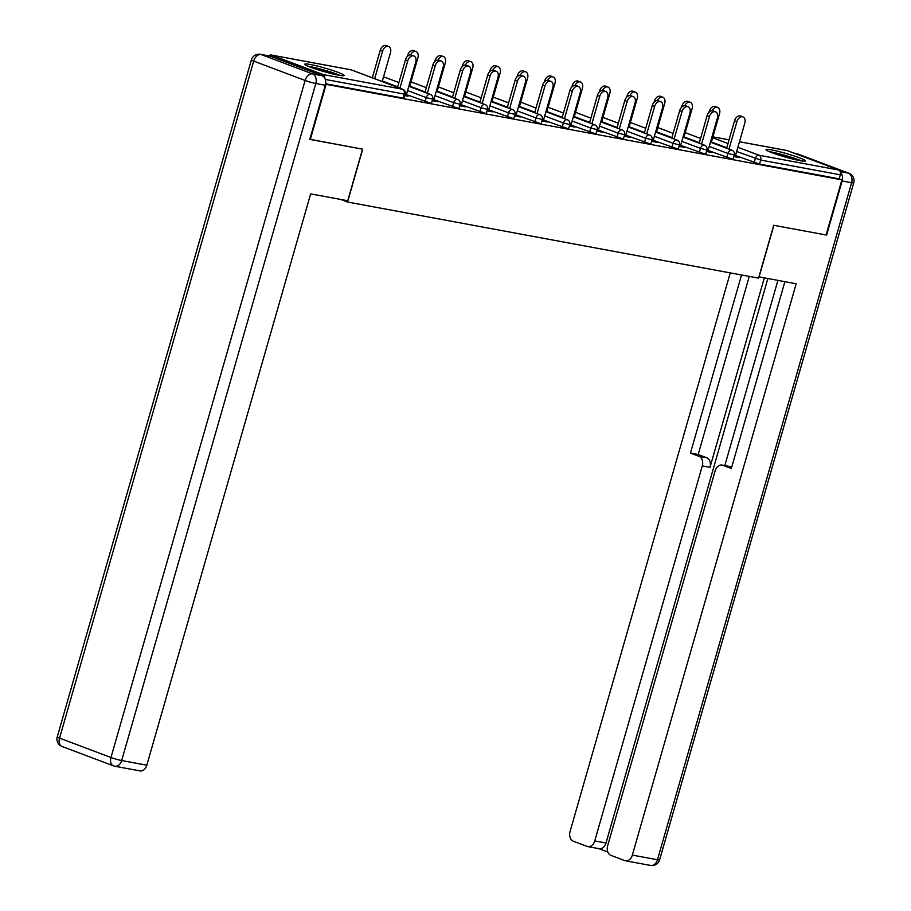 <?xml version="1.0" encoding="UTF-8"?>
<svg xmlns="http://www.w3.org/2000/svg" width="911" height="911" viewBox="0 0 911 911"><rect width="100%" height="100%" fill="white"/><g stroke="black" fill="none" stroke-linecap="round" stroke-linejoin="round"><path stroke-width="1.37" d="M771.56 149.916A20.509 1.822 16 0 0 766.014 149.609A20.509 1.822 16 0 0 778.096 154.836A20.509 1.822 16 0 0 799.892 160.609A20.509 1.822 16 0 0 805.438 160.917A20.509 1.822 16 0 0 793.356 155.69A20.509 1.822 16 0 0 771.56 149.916M310.298 64.51A20.509 1.822 16 0 0 304.752 64.203A20.509 1.822 16 0 0 316.834 69.43A20.509 1.822 16 0 0 338.63 75.192A20.509 1.822 16 0 0 344.164 75.499A20.509 1.822 16 0 0 332.082 70.272A20.509 1.822 16 0 0 310.298 64.51M786.535 150.474A3.94 2.892 100.5 0 1 786.91 150.509A3.94 2.892 100.5 0 1 787.275 150.611L838.678 170.004A3.94 2.892 100.5 0 1 840.318 174.81L839.168 178.829L841.889 179.854L826.083 234.981L773.701 225.279L758.544 278.128L347.546 202.026L340.646 199.418M324.749 78.187A3.94 2.892 -79.5 0 0 322.915 74.497L271.512 55.115A3.94 2.892 -79.5 0 0 271.148 55.013A3.94 2.892 -79.5 0 0 268.825 55.867M403.026 98.069L404.188 94.049L405.247 94.106L404.097 98.126L403.026 98.069L325.626 83.744M347.546 202.026L362.703 149.176L309.82 139.281M310.321 139.474L326.127 84.359L325.569 84.142M841.889 179.854L326.127 84.359M404.814 95.609L408.082 96.213M408.196 95.792L406.192 95.416M726.75 157.489L727.9 153.469L734.323 155.041L733.173 159.072L732.102 159.004L708.086 150.452M839.168 178.829L759.535 164.082L735.507 155.53M706.469 151.465L712.22 152.536L707.847 151.272M671.897 147.331L673.058 143.312L679.481 144.883L678.331 148.914L677.26 148.846L653.233 140.294M651.627 141.319L657.366 142.378L653.005 141.114M617.054 137.185L618.205 133.154L624.639 134.726L623.477 138.757L622.418 138.7L598.39 130.136M596.785 131.161L602.524 132.22L598.151 130.956M562.212 127.028L563.362 122.996L569.785 124.568L568.635 128.599L567.564 128.542L543.548 119.99M541.931 121.004L547.682 122.063L543.309 120.81M507.359 116.87L508.52 112.839L514.943 114.41L513.793 118.441L512.722 118.384L488.695 109.832M487.089 110.846L492.828 111.905L488.467 110.652M452.516 106.712L453.667 102.681L460.101 104.264L458.939 108.284L457.88 108.227L433.852 99.675M432.247 100.688L437.986 101.759L433.613 100.495M425.095 101.633L426.246 97.602L432.679 99.185L431.518 103.205L430.459 103.148L406.431 94.596M459.668 105.767L465.407 106.838L461.046 105.574M479.938 111.791L481.099 107.76L487.522 109.343L486.36 113.363L485.301 113.306L461.273 104.754M514.51 115.925L520.249 116.984L515.888 115.731M534.78 121.949L535.941 117.918L542.364 119.489L541.214 123.52L540.143 123.463L516.127 114.911M569.352 126.082L575.103 127.141L570.73 125.877M589.633 132.106L590.783 128.075L597.217 129.647L596.056 133.678L594.997 133.621L570.969 125.058M624.206 136.24L629.945 137.299L625.584 136.035M644.476 142.253L645.637 138.233L652.06 139.804L650.909 143.836L649.839 143.779L625.811 135.215M679.048 146.398L684.787 147.457L680.426 146.193M699.318 152.41L700.479 148.391L706.902 149.962L705.752 153.993L704.681 153.925L680.665 145.373M733.89 156.544L739.641 157.614L735.268 156.35M406.067 95.849L415.712 62.233A5.91 3.986 110.7 0 0 413.845 55.958A5.91 3.986 110.7 0 0 407.798 60.764L405.441 59.875A5.91 3.986 -69.3 0 1 411.487 55.07L413.845 55.958M397.56 87.331L405.441 59.875M399.929 88.219L407.798 60.764M382.552 51.244L380.194 50.356A5.91 3.986 -69.3 0 1 386.241 45.55L388.598 46.438A5.91 3.986 110.7 0 0 382.552 51.244L374.683 78.699M382.199 81.534L390.466 52.701A5.91 3.986 110.7 0 0 388.598 46.438M380.194 50.356L372.326 77.811M309.751 66.924A17.742 1.571 -164 0 1 319.203 68.951A17.742 1.571 -164 0 1 338.482 75.169M340.202 75.465A20.372 1.811 16 0 0 318.508 68.53A20.372 1.811 16 0 0 308.134 66.264M801.475 160.883A20.372 1.811 16 0 0 769.396 151.681M771.025 152.342A17.742 1.571 -164 0 1 799.744 160.575M322.027 75.659L270.624 56.266L261.127 54.512L312.53 73.905L322.027 75.659A7.892 5.785 100.5 0 1 325.307 85.258L309.786 139.372L362.532 149.142L347.729 200.739L310.64 193.872L146.819 765.194A7.892 5.785 100.5 0 1 139.93 770.888L114.797 766.231A7.892 5.785 -79.5 0 0 121.675 760.537L146.819 765.194M260.398 54.307A7.892 7.892 0 0 0 251.39 59.887A7.892 0.695 16 0 0 253.691 61.083L59.557 738.115L110.96 757.508L305.094 80.475L253.691 61.083A7.892 5.318 110.7 0 1 261.127 54.512A7.892 5.785 -79.5 0 0 260.398 54.307L269.895 56.072A7.892 5.785 100.5 0 1 270.624 56.266M758.909 276.842L796.168 283.776L632.348 855.099L657.48 859.756L851.614 182.724L842.128 180.959L826.607 235.072L773.872 225.313L759.079 276.91M764.34 277.878L710.011 467.343L702.279 465.908L594.746 840.921L605.997 842.994A7.892 5.785 100.5 0 1 599.119 848.699L587.868 846.615A7.892 5.785 -79.5 0 0 594.746 840.921M702.279 465.908A7.892 5.785 -79.5 0 0 698.999 456.297L706.731 457.732A7.892 5.785 100.5 0 1 710.011 467.343M741.531 274.985L690.458 453.086L698.999 456.297M730.258 272.89L570.047 831.595A7.892 5.785 -79.5 0 0 573.326 841.206L587.139 846.41A7.892 5.785 -79.5 0 0 587.868 846.615M722.059 465.077L729.791 466.5A7.892 5.785 100.5 0 1 730.52 466.705L722.787 465.27A7.892 5.785 -79.5 0 0 722.059 465.077A7.892 5.785 -79.5 0 0 715.181 470.771L607.648 845.784A7.892 5.785 -79.5 0 0 610.928 855.383L624.73 860.588A7.892 5.785 -79.5 0 0 625.458 860.793A7.892 5.785 -79.5 0 0 632.348 855.099M598.743 848.631L607.831 852.058M722.787 465.27L731.328 468.493L784.895 281.681M842.128 180.959A7.892 5.785 -79.5 0 0 840.432 172.373M767.859 278.527L605.997 842.994M724.814 465.578L777.914 280.394M730.52 466.705L731.715 467.149M749.263 276.409L698.19 454.509L706.731 457.732M698.19 454.509L690.458 453.086M433.499 100.927L443.133 67.312A5.91 3.986 110.7 0 0 441.266 61.037A5.91 3.986 110.7 0 0 435.219 65.843L432.862 64.954A5.91 3.986 -69.3 0 1 438.908 60.149L441.266 61.037M424.993 92.41L432.862 64.954M427.35 93.298L435.219 65.843M460.92 106.006L470.554 72.39A5.91 3.986 110.7 0 0 468.687 66.116A5.91 3.986 110.7 0 0 462.651 70.921L460.283 70.033A5.91 3.986 -69.3 0 1 466.33 65.228L468.687 66.116M452.414 97.488L460.283 70.033M454.771 98.377L462.651 70.921M488.342 111.074L497.975 77.458A5.91 3.986 110.7 0 0 496.108 71.195A5.91 3.986 110.7 0 0 490.072 76L487.704 75.112A5.91 3.986 -69.3 0 1 493.751 70.306L496.108 71.195M479.835 102.567L487.704 75.112M482.192 103.455L490.072 76M515.763 116.152L525.408 82.537A5.91 3.986 110.7 0 0 523.54 76.273A5.91 3.986 110.7 0 0 517.494 81.079L515.136 80.191A5.91 3.986 -69.3 0 1 521.172 75.385L523.54 76.273M507.256 107.646L515.136 80.191M509.613 108.534L517.494 81.079M543.184 121.231L552.829 87.615A5.91 3.986 110.7 0 0 550.961 81.352A5.91 3.986 110.7 0 0 544.915 86.158L542.557 85.258A5.91 3.986 -69.3 0 1 548.593 80.464L550.961 81.352M534.677 112.725L542.557 85.258M537.046 113.613L544.915 86.158M408.265 55.673L407.616 55.434A5.91 3.986 -69.3 0 1 413.662 50.629L416.02 51.517A5.91 3.986 110.7 0 0 410.531 54.899M409.62 86.613L417.887 57.78A5.91 3.986 110.7 0 0 416.02 51.517M407.616 55.434L407.308 56.516M435.686 60.752L435.037 60.502A5.91 3.986 -69.3 0 1 441.083 55.708L443.441 56.596A5.91 3.986 110.7 0 0 437.952 59.978M437.041 91.692L445.308 62.859A5.91 3.986 110.7 0 0 443.441 56.596M435.037 60.502L434.729 61.584M463.107 65.831L462.458 65.581A5.91 3.986 -69.3 0 1 468.505 60.786L470.862 61.675A5.91 3.986 110.7 0 0 465.373 65.057M464.473 96.771L472.729 67.938A5.91 3.986 110.7 0 0 470.862 61.675M462.458 65.581L462.15 66.662M490.539 70.91L489.89 70.659A5.91 3.986 -69.3 0 1 495.926 65.865L498.294 66.754A5.91 3.986 110.7 0 0 492.794 70.124M491.894 101.85L500.162 73.017A5.91 3.986 110.7 0 0 498.294 66.754M489.89 70.659L489.571 71.741M517.96 75.989L517.311 75.738A5.91 3.986 -69.3 0 1 523.347 70.944L525.715 71.832A5.91 3.986 110.7 0 0 520.215 75.203M519.316 106.929L527.583 78.095A5.91 3.986 110.7 0 0 525.715 71.832M517.311 75.738L517.004 76.82M570.605 126.31L580.25 92.694A5.91 3.986 110.7 0 0 578.383 86.431A5.91 3.986 110.7 0 0 572.336 91.237L569.979 90.337A5.91 3.986 -69.3 0 1 576.025 85.543L578.383 86.431M562.098 117.804L569.979 90.337M564.467 118.692L572.336 91.237M545.382 81.068L544.732 80.817A5.91 3.986 -69.3 0 1 550.779 76.023L553.136 76.911A5.91 3.986 110.7 0 0 547.636 80.282M546.737 112.007L555.004 83.174A5.91 3.986 110.7 0 0 553.136 76.911M544.732 80.817L544.425 81.899M598.037 131.389L607.671 97.773A5.91 3.986 110.7 0 0 605.804 91.51A5.91 3.986 110.7 0 0 599.757 96.304L597.4 95.416A5.91 3.986 -69.3 0 1 603.446 90.622L605.804 91.51M589.531 122.883L597.4 95.416M591.888 123.771L599.757 96.304M572.803 86.146L572.154 85.896A5.91 3.986 -69.3 0 1 578.2 81.09L580.558 81.99A5.91 3.986 110.7 0 0 575.069 85.361M574.158 117.086L582.425 88.253A5.91 3.986 110.7 0 0 580.558 81.99M572.154 85.896L571.846 86.978M625.458 136.468L635.092 102.852A5.91 3.986 110.7 0 0 633.225 96.589A5.91 3.986 110.7 0 0 627.189 101.383L624.821 100.495A5.91 3.986 -69.3 0 1 630.867 95.701L633.225 96.589M616.952 127.961L624.821 100.495M619.309 128.85L627.189 101.383M600.224 91.225L599.575 90.975A5.91 3.986 -69.3 0 1 605.621 86.169L607.979 87.069A5.91 3.986 110.7 0 0 602.49 90.44M601.579 122.165L609.846 93.332A5.91 3.986 110.7 0 0 607.979 87.069M599.575 90.975L599.267 92.057M652.88 141.547L662.513 107.931A5.91 3.986 110.7 0 0 660.646 101.668A5.91 3.986 110.7 0 0 654.61 106.462L652.242 105.574A5.91 3.986 -69.3 0 1 658.289 100.768L660.646 101.668M644.373 133.04L652.242 105.574M646.73 133.928L654.61 106.462M627.645 96.293L626.996 96.054A5.91 3.986 -69.3 0 1 633.043 91.248L635.4 92.148A5.91 3.986 110.7 0 0 629.911 95.518M629.011 127.244L637.267 98.411A5.91 3.986 110.7 0 0 635.4 92.148M626.996 96.054L626.688 97.135M680.301 146.625L689.946 113.01A5.91 3.986 110.7 0 0 688.078 106.746A5.91 3.986 110.7 0 0 682.032 111.541L679.674 110.652A5.91 3.986 -69.3 0 1 685.71 105.847L688.078 106.746M671.794 138.119L679.674 110.652M674.151 139.007L682.032 111.541M655.077 101.372L654.428 101.132A5.91 3.986 -69.3 0 1 660.464 96.327L662.832 97.215A5.91 3.986 110.7 0 0 657.332 100.597M656.432 132.323L664.7 103.49A5.91 3.986 110.7 0 0 662.832 97.215M654.428 101.132L654.109 102.214M707.722 151.704L717.367 118.088A5.91 3.986 110.7 0 0 715.499 111.825A5.91 3.986 110.7 0 0 709.453 116.619L707.095 115.731A5.91 3.986 -69.3 0 1 713.131 110.926L715.499 111.825M699.215 143.186L707.095 115.731M701.584 144.086L709.453 116.619M682.498 106.45L681.849 106.211A5.91 3.986 -69.3 0 1 687.885 101.406L690.253 102.294A5.91 3.986 110.7 0 0 684.753 105.676M683.854 137.39L692.121 108.568A5.91 3.986 110.7 0 0 690.253 102.294M681.849 106.211L681.542 107.293M735.143 156.783L744.788 123.167A5.91 3.986 110.7 0 0 742.92 116.893A5.91 3.986 110.7 0 0 736.874 121.698L734.517 120.81A5.91 3.986 -69.3 0 1 740.563 116.004L742.92 116.893M726.636 148.265L734.517 120.81M729.005 149.165L736.874 121.698M709.92 111.529L709.27 111.29A5.91 3.986 -69.3 0 1 715.317 106.485L717.674 107.373A5.91 3.986 110.7 0 0 712.174 110.755M711.275 142.469L719.542 113.647A5.91 3.986 110.7 0 0 717.674 107.373M709.27 111.29L708.963 112.372M322.915 74.497L402.548 89.244L351.145 69.851L271.512 55.115M405.247 94.106A3.94 3.94 0 0 0 402.856 89.324A3.94 2.653 -69.3 0 0 402.548 89.244A3.94 2.892 -79.5 0 1 404.188 94.049L325.284 79.439M402.856 89.324L351.452 69.942A3.94 2.653 -69.3 0 0 351.145 69.851A3.94 2.892 -79.5 0 0 350.781 69.748A3.94 2.892 -79.5 0 0 350.405 69.714M787.275 150.611L739.459 141.763M729.062 139.838L712.892 136.844L729.073 139.804M712.63 137.755L727.991 143.551M737.876 147.275L759.045 155.257L838.678 170.004M840.318 174.81L760.685 160.063L759.535 164.082M754.171 162.568L755.321 158.548A3.94 2.653 110.7 0 1 759.045 155.257A3.94 2.892 100.5 0 1 760.685 160.063L736.657 151.499M432.679 99.185A3.94 3.94 0 0 0 430.277 94.402A3.94 2.653 -69.3 0 0 429.969 94.323A3.94 2.653 110.7 0 0 426.246 97.602L407.581 90.565M397.708 86.841L382.335 81.045M271.148 55.013L350.781 69.748A3.94 3.94 0 0 1 351.452 69.942A3.94 2.653 -69.3 0 1 351.737 70.079M460.101 104.264A3.94 3.94 0 0 0 457.698 99.481A3.94 2.653 -69.3 0 0 457.39 99.401A3.94 2.653 110.7 0 0 453.667 102.681L435.014 95.644M425.13 91.92L409.768 86.124M487.522 109.343A3.94 3.94 0 0 0 485.119 104.56A3.94 2.653 -69.3 0 0 484.811 104.48A3.94 2.653 110.7 0 0 481.099 107.76L462.435 100.722M452.551 96.999L437.189 91.202M514.943 114.41A3.94 3.94 0 0 0 512.54 109.639A3.94 2.653 -69.3 0 0 512.233 109.559A3.94 2.653 110.7 0 0 508.52 112.839L489.856 105.801M479.972 102.078L464.61 96.281M542.364 119.489A3.94 3.94 0 0 0 539.972 114.718A3.94 2.653 -69.3 0 0 539.654 114.627A3.94 2.653 110.7 0 0 535.941 117.918L517.277 110.88M507.404 107.156L492.031 101.36M569.785 124.568A3.94 3.94 0 0 0 567.394 119.796A3.94 2.653 -69.3 0 0 567.086 119.705A3.94 2.653 110.7 0 0 563.362 122.996L544.698 115.959M534.825 112.235L519.452 106.439M597.217 129.647A3.94 3.94 0 0 0 594.815 124.875A3.94 2.653 -69.3 0 0 594.507 124.784A3.94 2.653 110.7 0 0 590.783 128.075L572.119 121.038M562.246 117.314L546.873 111.518M624.639 134.726A3.94 3.94 0 0 0 622.236 129.954A3.94 2.653 -69.3 0 0 621.928 129.863A3.94 2.653 110.7 0 0 618.205 133.154L599.552 126.117M589.668 122.393L574.306 116.597M652.06 139.804A3.94 3.94 0 0 0 649.657 135.033A3.94 2.653 -69.3 0 0 649.349 134.942A3.94 2.653 110.7 0 0 645.637 138.233L626.973 131.195M617.089 127.46L601.727 121.675M679.481 144.883A3.94 3.94 0 0 0 677.078 140.112A3.94 2.653 -69.3 0 0 676.771 140.021A3.94 2.653 110.7 0 0 673.058 143.312L654.394 136.274M644.51 132.539L629.148 126.743M706.902 149.962A3.94 3.94 0 0 0 704.51 145.191A3.94 2.653 -69.3 0 0 704.192 145.1A3.94 2.653 110.7 0 0 700.479 148.391L681.815 141.353M671.942 137.618L656.569 131.822M734.323 155.041A3.94 3.94 0 0 0 731.932 150.258A3.94 2.653 -69.3 0 0 731.624 150.178A3.94 2.653 110.7 0 0 727.9 153.469L709.236 146.42M699.363 142.697L683.99 136.901M726.784 147.776L711.411 141.979M325.307 85.258L315.81 83.505L121.675 760.537A7.892 0.695 16 0 1 110.96 757.508A7.892 5.318 110.7 0 0 113.442 765.855A7.892 5.318 110.7 0 0 114.069 766.026A7.892 5.785 -79.5 0 0 114.797 766.231A7.892 7.892 0 0 1 113.442 765.855L62.05 746.473A7.892 5.318 -69.3 0 1 59.557 738.115A7.892 0.695 16 0 1 57.245 736.919A7.892 7.892 0 0 0 62.05 746.473M315.81 83.505A7.892 5.785 -79.5 0 0 312.53 73.905A7.892 5.318 -69.3 0 0 305.094 80.475A7.892 0.695 16 0 0 315.81 83.505M840.204 171.61L848.335 173.113L794.176 153.219M650.602 865.45A7.892 7.892 0 0 0 659.61 859.87A7.892 0.695 16 0 1 657.48 859.756A7.892 5.785 100.5 0 1 650.602 865.45L625.458 860.793M796.203 153.526A7.892 5.785 100.5 0 1 796.931 153.731A7.892 5.318 110.7 0 1 797.558 153.902A7.892 7.892 0 0 0 796.203 153.526L793.823 153.082M853.755 182.838A7.892 7.892 0 0 0 848.95 173.284A7.892 5.318 -69.3 0 0 848.335 173.113A7.892 5.785 100.5 0 1 851.614 182.724A7.892 0.695 16 0 0 853.755 182.838L659.61 859.87M739.47 141.729L786.91 150.509M430.277 94.402L408.811 86.306M398.927 82.582L383.565 76.786M457.698 99.481L436.232 91.385M426.348 87.661L410.986 81.865M485.119 104.56L463.653 96.464M453.769 92.74L438.407 86.944M512.54 109.639L491.075 101.542M481.202 97.819L465.828 92.022M539.972 114.718L518.496 106.621M508.623 102.897L493.25 97.101M567.394 119.796L545.917 111.7M536.044 107.976L520.671 102.18M594.815 124.875L573.349 116.779M563.465 113.055L548.103 107.259M622.236 129.954L600.77 121.858M590.886 118.134L575.524 112.338M649.657 135.033L628.191 126.936M618.307 123.201L602.945 117.405M677.078 140.112L655.613 132.015M645.74 128.28L630.366 122.484M704.51 145.191L683.034 137.083M673.161 133.359L657.788 127.563M731.932 150.258L710.455 142.162M700.582 138.438L685.209 132.642M251.39 59.887L57.245 736.919M797.558 153.902L848.95 173.284"/></g></svg>
